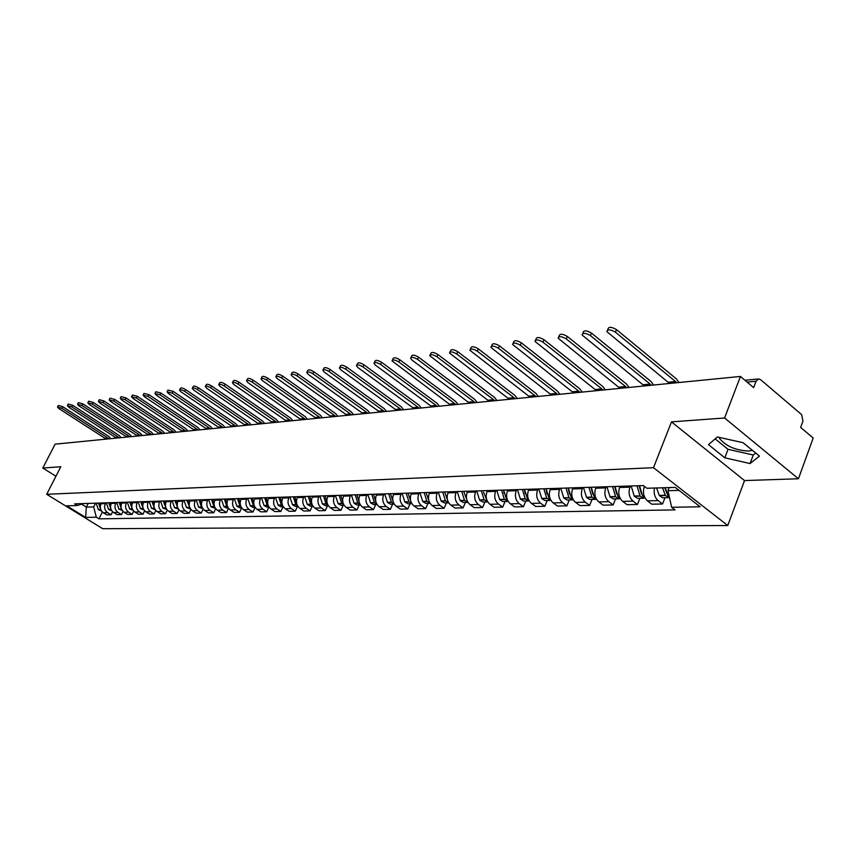 <?xml version="1.0" encoding="UTF-8"?>
<svg xmlns="http://www.w3.org/2000/svg" width="856" height="856" viewBox="0 0 856 856"><rect width="100%" height="100%" fill="white"/><g stroke="black" fill="none" stroke-linecap="round" stroke-linejoin="round"><path stroke-width="1.28" d="M752.37 450.31L748.412 451.048C735.497 450.299 725.92 446.169 719.671 438.636L719.168 437.373M798.434 478.772L724.583 417.985L740.44 376.447L55.105 444.168L42.8 468.05L60.819 466.723L46.695 494.297L102.731 528.708L727.76 525.52L744.527 480.569L798.434 478.772L813.2 438.026L800.649 427.401L802.96 421.099L801.601 414.604L760.588 379.647L758.555 378.951L756.073 381.241L747.117 382.097M724.583 417.985L671.478 421.88L653.503 467.708L46.695 494.297M740.44 376.447L753.655 387.629L756.073 381.241M42.8 468.05L55.95 476.225M101.383 502.996L101.008 503.745C99.574 507.437 100.345 510.433 103.309 512.733L106.743 514.863L111.087 514.777L107.642 512.637C104.657 510.326 103.886 507.319 105.331 503.606L105.705 502.857M112.607 511.728L111.087 514.777M111.654 502.665L111.28 503.424C109.836 507.159 110.617 510.187 113.602 512.509L117.069 514.659L121.499 514.574L118.032 512.412C115.025 510.08 114.255 507.03 115.699 503.285L116.074 502.526M123.061 511.428L121.499 514.574M122.162 502.333L121.787 503.093C120.332 506.87 121.113 509.93 124.131 512.284L127.608 514.456L132.145 514.37L128.646 512.177C125.629 509.823 124.837 506.741 126.292 502.954L126.677 502.183M133.739 511.118L132.145 514.37M132.894 501.98L132.519 502.75C131.054 506.57 131.845 509.673 134.884 512.048L138.394 514.242L143.027 514.156L139.507 511.942C136.457 509.555 135.665 506.442 137.131 502.611L137.516 501.841M144.664 510.807L143.027 514.156M143.872 501.637L143.498 502.408C142.021 506.271 142.813 509.406 145.873 511.802L149.415 514.028L154.144 513.932L150.603 511.706C147.532 509.288 146.729 506.142 148.206 502.258L148.591 501.477M155.835 510.486L154.144 513.932M155.096 501.274L154.711 502.055C153.235 505.96 154.037 509.127 157.119 511.556L160.682 513.803L165.518 513.718L161.955 511.449C158.863 509.01 158.05 505.832 159.537 501.905L159.922 501.113M167.262 510.144L165.518 513.718M166.578 500.899L166.192 501.702C164.705 505.65 165.508 508.849 168.621 511.31L172.206 513.579L177.16 513.482L173.565 511.203C170.44 508.732 169.638 505.511 171.125 501.541L171.521 500.739M178.947 509.791L177.16 513.482M178.326 500.525L177.941 501.327C176.432 505.318 177.256 508.56 180.381 511.053L183.997 513.354L189.069 513.258L185.442 510.936C182.307 508.443 181.483 505.179 182.991 501.167L183.377 500.364M190.909 509.438L189.069 513.258M190.353 500.139L189.957 500.953C188.448 504.997 189.272 508.271 192.418 510.786L196.067 513.119L201.256 513.012L197.597 510.679C194.44 508.143 193.617 504.847 195.125 500.792L195.521 499.968M203.15 509.063L201.256 513.012M202.658 499.744L202.262 500.567C200.743 504.655 201.567 507.972 204.745 510.518L208.415 512.872L213.733 512.765L210.052 510.401C206.863 507.843 206.029 504.505 207.559 500.396L207.954 499.572M215.68 508.678L213.733 512.765M215.252 499.337L214.856 500.172C213.326 504.312 214.161 507.661 217.371 510.24L221.062 512.626L226.508 512.519L222.795 510.123C219.585 507.533 218.751 504.163 220.281 500L220.677 499.166M228.52 508.271L226.508 512.519M228.167 498.92L227.76 499.765C226.219 503.949 227.065 507.351 230.296 509.962L234.02 512.37L239.594 512.263L235.849 509.834C232.618 507.212 231.773 503.799 233.314 499.594L233.72 498.748M241.67 507.854L239.594 512.263M241.381 498.502L240.985 499.348C239.434 503.585 240.279 507.03 243.532 509.673L247.288 512.113L253.001 512.006L249.235 509.545C245.972 506.891 245.116 503.435 246.678 499.176L247.074 498.31M250.915 498.192L253.515 505.853L250.327 505.928L253.173 507.458L255.142 507.415L253.001 512.006M254.938 498.064L254.532 498.93C252.969 503.221 253.825 506.699 257.1 509.374L260.887 511.845L266.74 511.738L262.953 509.245C259.668 506.559 258.801 503.06 260.363 498.748L260.77 497.871M268.902 507.084L266.74 511.738M268.827 497.614L268.42 498.492C266.847 502.836 267.714 506.356 271.02 509.074L274.83 511.578L280.832 511.46L277.012 508.935C273.695 506.217 272.829 502.665 274.401 498.299L274.819 497.422M283.015 506.752L280.832 511.46M283.079 497.154L282.662 498.042C281.089 502.44 281.956 506.014 285.283 508.753L289.125 511.3L295.277 511.171L291.425 508.625C288.098 505.864 287.22 502.269 288.804 497.85L289.21 496.962M297.471 506.41L295.277 511.171M297.695 496.683L297.278 497.582C295.684 502.044 296.572 505.661 299.921 508.432L303.784 511.011L310.107 510.882L306.223 508.304C302.864 505.5 301.975 501.862 303.57 497.39L303.987 496.48M312.312 506.057L310.107 510.882M312.686 496.202L312.269 497.111C310.675 501.627 311.563 505.297 314.933 508.111L318.839 510.711L325.323 510.583L321.407 507.972C318.025 505.136 317.127 501.445 318.732 496.908L319.149 495.999M327.538 505.703L325.323 510.583M328.083 495.71L327.666 496.63C326.05 501.209 326.949 504.922 330.352 507.769L334.279 510.411L340.934 510.283L336.997 507.629C333.583 504.751 332.684 501.017 334.3 496.427L334.717 495.496M343.17 505.329L340.934 510.283M343.887 495.207L343.47 496.138C341.844 500.771 342.753 504.537 346.177 507.426L350.136 510.101L356.973 509.973L353.004 507.276C349.569 504.366 348.66 500.578 350.275 495.924L350.703 494.982M359.22 504.954L356.973 509.973M360.13 494.682L359.702 495.624C358.075 500.321 358.985 504.141 362.441 507.073L366.422 509.78L373.451 509.641L369.45 506.913C365.983 503.97 365.073 500.129 366.7 495.41L367.128 494.458M375.72 504.559L373.451 509.641M376.811 494.147L376.383 495.1C374.746 499.861 375.666 503.735 379.144 506.709L383.167 509.459L390.379 509.32L386.356 506.549C382.857 503.553 381.937 499.669 383.584 494.875L384.012 493.912M392.658 504.163L390.379 509.32M393.963 493.591L393.535 494.565C391.888 499.39 392.808 503.317 396.317 506.324L400.373 509.117L407.788 508.978L403.732 506.164C400.212 503.135 399.281 499.187 400.929 494.329L401.368 493.356M410.088 503.745L407.788 508.978M411.597 493.024L411.169 494.008C409.51 498.909 410.452 502.879 413.983 505.939L418.06 508.774L425.7 508.625L421.601 505.778C418.06 502.697 417.118 498.695 418.777 493.773L419.215 492.778M428 503.317L425.7 508.625M429.744 492.446L429.305 493.441C427.647 498.406 428.589 502.44 432.152 505.543L436.26 508.421L444.114 508.261L439.995 505.372C436.421 502.247 435.469 498.192 437.149 493.195L437.577 492.189M446.436 502.889L444.114 508.261M448.416 491.836L447.988 492.853C446.308 497.892 447.26 501.99 450.855 505.136L454.985 508.047L463.075 507.897L458.934 504.965C455.328 501.787 454.365 497.668 456.045 492.607L456.483 491.579M465.407 502.44L463.075 507.897M467.654 491.226L467.205 492.254C465.525 497.368 466.488 501.52 470.105 504.719L474.278 507.672L482.602 507.512L478.418 504.537C474.802 501.316 473.828 497.133 475.519 491.997L475.957 490.959M484.945 501.969L482.602 507.512M487.46 490.584L487.01 491.633C485.32 496.822 486.294 501.038 489.942 504.28L494.137 507.287L502.718 507.116L498.513 504.098C494.854 500.824 493.88 496.587 495.57 491.365L496.02 490.306M505.072 501.498L502.718 507.116M507.865 489.932L507.426 490.991C505.725 496.255 506.709 500.535 510.379 503.831L514.606 506.88L523.455 506.709L519.207 503.638C515.526 500.321 514.542 496.02 516.243 490.713L516.692 489.643M525.819 501.006L523.455 506.709M528.912 489.258L528.462 490.328C526.761 495.678 527.745 500.022 531.448 503.371L535.706 506.474L544.833 506.292L540.553 503.178C536.851 499.808 535.856 495.431 537.568 490.049L538.017 488.958M547.209 500.503L544.833 506.292M550.622 488.551L550.173 489.653C548.45 495.078 549.456 499.497 553.179 502.9L557.47 506.046L566.886 505.864L562.585 502.697C558.85 499.273 557.845 494.822 559.567 489.354L560.017 488.252M569.272 499.979L566.886 505.864M573.028 487.834L572.578 488.947C570.845 494.468 571.862 498.952 575.607 502.408L579.929 505.607L589.645 505.415L585.311 502.194C581.556 498.716 580.539 494.201 582.273 488.648L582.722 487.524M592.052 499.433L589.645 505.415M596.161 487.096L595.701 488.22C593.968 493.826 594.995 498.385 598.761 501.905L603.116 505.158L613.153 504.954L608.787 501.68C605.01 498.149 603.983 493.548 605.716 487.909L606.176 486.775M615.571 498.877L613.153 504.954M620.054 486.326L619.594 487.471C617.861 493.174 618.888 497.807 622.687 501.381L627.063 504.687L637.442 504.484L633.055 501.156C629.235 497.55 628.208 492.885 629.941 487.15L630.401 485.994M639.871 498.31L637.442 504.484M644.418 486.39L644.29 486.7C642.546 492.489 643.594 497.208 647.414 500.835L651.823 504.205L662.544 503.991L658.125 500.61C654.754 497.55 653.535 493.366 654.476 488.038M664.984 497.711L662.544 503.991M88.2 503.424L86.338 507.127L93.678 506.923L95.551 503.189M93.678 506.923L96.321 517.217L85.621 517.409L66.779 505.832L77.329 505.511L83.535 503.574M96.321 517.217L98.964 518.843L675.031 509.909L671.618 507.276L700.144 506.784L675.223 487.406L646.858 488.262L643.359 485.577L74.654 503.852L77.329 505.511M727.76 525.52L653.503 467.708M744.527 480.569L671.478 421.88M743.062 442.68L717.328 436.956L708.5 444.649L724.807 457.8L750.049 463.556L759.475 456.13L743.062 442.68M669.178 487.588L667.98 490.691L679.043 490.381M81.577 504.184L86.338 507.127L85.621 517.409M102.367 512.016L98.964 518.843M671.618 507.276L667.98 490.691M715.135 438.871L728.017 449.314L753.248 454.996L755.709 453.038M753.248 454.996L750.049 463.556M728.017 449.314L724.807 457.8M61.867 408.269L57.502 407.049L59.043 408.665L105.138 438.39L108.059 438.101L61.867 408.269L62.702 406.664L108.873 436.496L110.809 438.668M57.577 406.91L58.336 405.434L62.702 406.664M98.504 503.093L100.741 509.555L98.354 509.588L96.139 503.168M101.532 511.053L98.354 509.588M100.259 506.72L99.531 503.06M105.973 439.149L105.138 438.39M108.905 438.861L108.059 438.101M71.818 406.91L67.389 405.68L68.929 407.306L115.357 437.373L118.353 437.074L71.818 406.91L72.653 405.273L119.166 435.458L121.113 437.651M67.463 405.53L68.223 404.043L72.653 405.273M108.712 502.761L111.077 509.448L108.53 509.331L106.305 502.836M110.531 506.517L109.771 502.729M111.815 510.807L108.648 509.491M116.213 438.133L115.357 437.373M119.198 437.833L118.353 437.074M81.983 405.509L77.489 404.278L79.03 405.915L125.811 436.325L128.86 436.025L81.983 405.509L82.829 403.861L129.684 434.388L131.642 436.603M77.564 404.118L78.335 402.63L82.829 403.861M119.145 502.429L121.638 509.331M122.322 510.561L118.931 509.074L116.684 502.504M121.028 506.313L120.225 502.397M126.667 437.106L125.811 436.325M129.716 436.795L128.86 436.025M92.373 404.075L87.815 402.844L89.356 404.492L136.489 435.265L139.603 434.955L92.373 404.075L93.229 402.416L140.427 433.307L142.406 435.544M87.901 402.673L88.66 401.175L93.229 402.416M129.802 502.087L132.434 509.192M133.065 510.304L129.673 508.967L127.287 502.162M131.76 506.11L130.904 502.044M137.345 436.046L136.489 435.265M140.47 435.736L139.603 434.955M103.009 402.62L98.376 401.378L99.917 403.048L147.393 434.174L150.592 433.864L103.009 402.62L103.865 400.929L151.416 432.194L153.417 434.452M98.461 401.197L99.232 399.699L103.865 400.929M140.694 501.734L143.466 509.042M144.043 510.048L140.416 508.528L138.126 501.819M142.727 505.907L141.829 501.702M148.259 434.966L147.393 434.174M151.459 434.645L150.592 433.864M113.869 401.122L109.172 399.88L110.713 401.56L158.553 433.061L161.816 432.74L113.869 401.122L114.736 399.42L162.651 431.05L164.662 433.35M109.268 399.688L110.039 398.179L114.736 399.42M151.844 501.381L154.743 508.871M155.278 509.78L151.512 508.239L149.212 501.456M153.952 505.703L152.999 501.338M159.43 433.864L158.553 433.061M162.694 433.543L161.816 432.74M124.997 399.591L120.215 398.35L121.766 400.041L169.959 431.927L173.308 431.595L124.997 399.591L125.864 397.869L174.143 429.894L176.165 432.205M120.322 398.147L121.092 396.628L125.864 397.869M163.239 501.006L166.267 508.689M166.76 509.502L162.993 508.122L160.554 501.092M165.433 505.5L164.427 500.974M170.847 432.729L169.959 431.927M174.185 432.408L173.308 431.595M136.371 398.029L131.524 396.788L133.065 398.489L181.633 430.761L185.046 430.418L136.371 398.029L137.249 396.285L185.902 428.695L187.935 431.05M131.631 396.574L132.402 395.044L137.249 396.285M174.902 500.632L178.069 508.496M178.508 509.224L174.485 507.661L172.152 500.728M177.171 505.297L176.111 500.6M182.521 431.585L181.633 430.761M185.945 431.242L185.046 430.418M148.024 396.424L143.091 395.183L144.643 396.895L193.574 429.573L197.073 429.22L148.024 396.424L148.912 394.67L197.918 427.486L199.972 429.851M143.209 394.958L143.979 393.428L148.912 394.67M186.833 500.246L190.139 508.293M190.535 508.945L186.501 507.533L184.019 500.343M189.197 505.083L188.074 500.214M194.473 430.397L193.574 429.573M197.971 430.054L197.073 429.22M159.954 394.787L154.947 393.546L156.488 395.269L205.793 428.353L209.378 428L159.954 394.787L160.842 393.011L210.234 426.235L212.299 428.642M155.064 393.3L155.835 391.759L160.842 393.011M199.041 499.861L201.428 506.977L202.487 508.068M202.851 508.657L198.667 507.234L196.163 499.947M201.513 504.88L200.315 499.818M206.692 429.188L205.793 428.353M210.276 428.835L209.378 428M172.174 393.107L167.081 391.866L168.621 393.6L218.312 427.112L221.971 426.737L172.174 393.107L173.073 391.31L222.838 424.961L224.925 427.39M167.209 391.609L167.969 390.069L173.073 391.31M211.55 499.455L213.957 506.666L215.134 507.843M215.455 508.357L211.122 506.913L208.596 499.551M214.118 504.676L212.844 499.412M219.211 427.957L218.312 427.112M222.881 427.593L221.971 426.737M184.693 391.385C181.889 389.758 180.167 389.341 179.503 390.143L181.044 391.888L231.12 425.828L234.876 425.453L184.693 391.385L185.591 389.566L235.742 423.656L237.84 426.117M179.642 389.865L180.413 388.324C181.065 387.522 182.788 387.939 185.591 389.566M224.358 499.048L226.776 506.345L228.081 507.597M228.359 508.047L226.68 508.09L223.876 506.591L221.329 499.144M227.033 504.473L225.684 499.005M232.03 426.684L231.12 425.828M235.785 426.32L234.876 425.453M197.511 389.619C194.665 387.961 192.91 387.554 192.247 388.389L193.788 390.133L244.238 424.523L248.09 424.137L197.511 389.619L198.421 387.779L248.957 422.308L251.076 424.801M192.386 388.089L193.156 386.538C193.82 385.703 195.575 386.12 198.421 387.779M237.476 498.62L239.915 506.003L241.339 507.341M241.585 507.736L239.766 507.779L236.941 506.271L234.373 498.727M240.269 504.27L238.835 498.577M245.158 425.389L244.238 424.523M249.01 425.015L248.09 424.137M210.662 387.811C207.762 386.12 205.975 385.714 205.301 386.58L206.842 388.346L257.688 423.185L261.626 422.789L210.662 387.811L211.582 385.949L262.503 420.938L264.643 423.463M205.451 386.27L206.221 384.719C206.895 383.841 208.682 384.258 211.582 385.949M250.327 505.928L247.737 498.288M253.836 504.066L252.317 498.149M253.515 505.853L254.928 507.084M258.608 424.062L257.688 423.185M262.557 423.666L261.626 422.789M224.154 385.96C221.19 384.237 219.371 383.83 218.687 384.729L220.227 386.505L271.47 421.805L275.504 421.409L224.154 385.96L225.075 384.066L276.392 419.536L278.542 422.094M218.858 384.398L219.607 382.846C220.292 381.937 222.111 382.343 225.075 384.066M264.697 497.753L267.179 505.318L268.859 506.805M269.041 507.084L266.922 507.137L264.055 505.586L261.444 497.85M267.757 503.874L266.13 497.7M272.401 422.693L271.47 421.805M276.445 422.297L275.504 421.409M237.979 384.066C234.961 382.3 233.11 381.894 232.425 382.835L233.956 384.612L285.594 420.403L289.735 419.986L237.979 384.066L238.91 382.151L290.623 418.092L292.795 420.681M232.597 382.482L233.346 380.92C234.041 379.978 235.892 380.385 238.91 382.151M278.821 497.293L281.335 504.965L283.143 506.506M283.293 506.752L281.014 506.805L278.125 505.233L275.482 497.4M282.031 503.67L280.297 497.25M286.535 421.302L285.594 420.403M290.676 420.895L289.735 419.986M252.178 382.108C249.096 380.31 247.213 379.904 246.517 380.888L248.037 382.675L300.082 418.959L304.329 418.531L252.178 382.108L253.109 380.171L305.218 416.615L307.411 419.237M246.699 380.513L247.448 378.962C248.144 377.967 250.038 378.373 253.109 380.171M293.319 496.833L295.844 504.591L297.792 506.206M297.909 506.399L295.459 506.463L292.549 504.869L289.895 496.94M296.679 503.478L294.828 496.78M301.023 419.868L300.082 418.959M305.282 419.451L304.329 418.531M266.74 380.107C263.605 378.277 261.679 377.87 260.973 378.898L262.503 380.685L314.944 417.471L319.299 417.043L266.74 380.107L267.682 378.138L320.197 415.096L322.402 417.76M261.176 378.491L261.915 376.94C262.621 375.912 264.547 376.308 267.682 378.138M308.181 496.352L310.739 504.216L312.815 505.896M312.921 506.046L310.279 506.11L307.347 504.494L304.672 496.459M311.723 503.285L309.733 496.298M315.896 418.402L314.944 417.471M320.262 417.963L319.299 417.043M281.699 378.052C278.489 376.18 276.531 375.784 275.825 376.854L277.344 378.652L330.191 415.952L334.664 415.502L281.699 378.052L282.651 376.062L335.573 413.544L337.788 416.241M276.039 376.415L276.766 374.864C277.483 373.794 279.441 374.19 282.651 376.062M323.45 495.859L326.018 503.831L328.233 505.564M328.319 505.682L325.494 505.746L322.541 504.12L319.844 495.977M327.163 503.093L325.034 495.806M331.154 416.893L330.191 415.952M335.627 416.444L334.664 415.502M297.064 375.934C293.79 374.029 291.789 373.633 291.072 374.757L292.591 376.554L345.845 414.39L350.446 413.93L297.064 375.934L298.016 373.922L351.356 411.939L353.592 414.679M291.297 374.286L292.024 372.745C292.752 371.611 294.742 372.007 298.016 373.922M339.115 495.357L341.715 503.435L344.069 505.222M344.133 505.308L341.116 505.382L338.141 503.724L335.413 495.474M343.031 502.911L340.752 495.303M346.819 415.342L345.845 414.39M351.409 414.893L350.446 413.93M312.847 373.772C309.508 371.814 307.465 371.418 306.748 372.595L308.256 374.404L361.928 412.785L366.646 412.314L312.847 373.772L313.81 371.729L367.566 410.302L369.813 413.074M306.983 372.093L307.711 370.562C308.428 369.385 310.471 369.771 313.81 371.729M355.208 494.843L357.829 503.028L360.333 504.858M360.376 504.922L357.155 504.997L354.159 503.328L351.409 494.961M359.338 502.729L356.888 494.789M362.901 413.758L361.928 412.785M367.62 413.288L366.646 412.314M329.079 371.536C325.655 369.535 323.579 369.15 322.851 370.38L324.349 372.189L378.438 411.137L383.285 410.655L329.079 371.536L330.041 369.471L384.216 408.612L386.484 411.426M323.108 369.835L323.814 368.315C324.552 367.085 326.628 367.47 330.041 369.471M371.75 494.308L374.382 502.611L377.036 504.484M377.068 504.526L373.633 504.612L370.605 502.911L367.834 494.436M376.105 502.558L373.473 494.254M379.422 412.121L378.438 411.137M384.28 411.64L383.285 410.655M345.77 369.246C342.272 367.192 340.153 366.817 339.415 368.112L340.902 369.91L395.408 409.446L400.394 408.954L345.77 369.246L346.744 367.138L401.325 406.878L403.615 409.735M339.682 367.524L340.388 366.015C341.127 364.72 343.245 365.095 346.744 367.138M388.742 493.762L391.406 502.172L394.209 504.098M394.22 504.12L390.561 504.205L387.522 502.483L384.719 493.891M393.353 502.397L390.507 493.698M396.403 410.441L395.408 409.446M401.389 409.949L400.394 408.954M362.933 366.882C359.349 364.784 357.187 364.421 356.449 365.769L357.936 367.566L412.86 407.713L417.985 407.199L362.933 366.882L363.918 364.752L418.916 405.102L421.227 407.991M356.738 365.138L357.434 363.65C358.172 362.291 360.333 362.655 363.918 364.752M406.215 493.195L408.901 501.734L411.864 503.692L407.97 503.799L404.909 502.044L402.085 493.334M411.094 502.215L408.034 493.142M413.865 408.719L412.86 407.713M418.991 408.216L417.985 407.199M380.599 364.453C376.929 362.313 374.725 361.949 373.986 363.372L375.452 365.159L430.803 405.926L436.079 405.391L380.599 364.453L381.594 362.291L437.02 403.262L439.342 406.204M374.286 362.687L374.971 361.221C375.709 359.788 377.913 360.151 381.594 362.291M424.191 492.617L426.898 501.274L430.022 503.275L425.871 503.371L422.789 501.595L419.943 492.756M429.338 501.99L426.063 492.564M431.809 406.942L430.803 405.926M437.084 406.418L436.079 405.391M398.789 361.949C395.033 359.755 392.776 359.402 392.027 360.9L449.261 404.086L454.686 403.54L398.789 361.949L399.784 359.766L455.638 401.378L457.971 404.353M392.358 360.173L393.022 358.718C393.771 357.22 396.018 357.562 399.784 359.766M442.691 492.029L445.42 500.814L448.705 502.836L444.296 502.932L441.182 501.135L438.315 492.168M448.105 501.723L444.617 491.965M450.277 405.123L449.261 404.086M455.713 404.578L454.686 403.54M417.535 359.37C413.662 357.123 411.362 356.781 410.623 358.354L412.068 360.13L468.264 402.181L473.85 401.625L417.535 359.37L418.531 357.155L474.802 399.442L477.156 402.459M410.976 357.573L411.618 356.139C412.367 354.566 414.668 354.908 418.531 357.155M461.737 491.408L464.487 500.332L467.932 502.376M467.772 502.376L463.257 502.483L460.121 500.664L457.232 491.558M467.419 501.434L463.717 491.355M469.291 403.24L468.264 402.181M474.877 402.684L473.85 401.625M436.838 356.717C432.869 354.416 430.515 354.084 429.776 355.732L487.834 400.234L493.58 399.666L436.838 356.717L437.844 354.47L494.543 397.441L496.919 400.512M430.151 354.887L430.782 353.485C431.52 351.837 433.874 352.158 437.844 354.47M481.35 490.788L484.132 499.829L487.749 501.894M487.439 501.916L482.784 502.023L479.628 500.172L476.706 490.937M487.31 501.102L483.512 492.179M488.862 401.304L487.834 400.234M494.618 400.736L493.58 399.666M456.74 353.988C452.664 351.613 450.256 351.302 449.518 353.036L507.993 398.222L513.921 397.633L456.74 353.988L457.757 351.698L514.873 395.376L517.27 398.5M449.924 352.126L450.534 350.757C451.273 349.013 453.68 349.334 457.757 351.698M501.552 490.135L504.355 499.315L508.154 501.391M507.694 501.434L502.9 501.552L499.711 499.669L496.769 490.285M507.801 500.749L506.474 499.262L503.66 490.071M504.066 493.291L503.596 490.071M509.031 399.313L507.993 398.222M514.959 398.725L513.921 397.633M477.274 351.163C473.079 348.734 470.618 348.435 469.88 350.254L528.762 396.157L534.872 395.547L477.274 351.163L478.29 348.841L535.835 393.257L538.253 396.424M470.319 349.28L470.907 347.943C471.645 346.113 474.106 346.413 478.29 348.841M522.385 489.461L525.22 498.791L529.19 500.856M528.569 500.942L523.626 501.06L520.427 499.144L517.452 489.621M528.912 500.375L527.392 498.738L524.557 489.397M525.231 493.762L524.439 489.397M529.811 397.259L528.762 396.157M535.92 396.66L534.872 395.547M498.46 348.253C494.147 345.76 491.633 345.471 490.895 347.397L550.183 394.017L556.486 393.385L498.46 348.253L499.487 345.888L557.449 391.064L559.878 394.284M491.365 346.338L491.922 345.043C492.649 343.117 495.175 343.395 499.487 345.888M543.87 488.776L546.727 498.245L550.89 500.3M550.108 500.428L545.005 500.557L541.784 498.609L538.788 488.937M550.697 499.958L548.974 498.192L546.107 488.701M547.048 494.008L545.946 488.701M551.232 395.14L550.183 394.017M557.534 394.52L556.486 393.385M520.33 345.246C515.89 342.678 513.311 342.411 512.594 344.444L572.279 391.813L578.774 391.171L520.33 345.246L521.368 342.849L579.758 388.806L582.198 392.08M513.086 343.299L513.621 342.058C514.349 340.025 516.928 340.292 521.368 342.849M566.041 488.059L568.919 497.689L572.322 499.904L573.274 499.722M572.322 499.904L567.057 500.032L563.815 498.053L560.787 488.23M573.156 499.53L571.23 497.625L568.352 487.984M569.55 494.126L568.127 487.995M573.338 392.958L572.279 391.813M579.844 392.315L578.774 391.171M542.929 342.132C538.349 339.5 535.706 339.254 535 341.394L595.081 389.544L601.789 388.87L542.929 342.132L543.967 339.704L602.774 386.473L605.235 389.801M535.524 340.164L536.038 338.976C536.744 336.825 539.387 337.071 543.967 339.704M588.917 487.321L591.978 497.347L595.252 499.358L596.375 499.112M595.252 499.358L589.816 499.487L586.553 497.486L583.503 487.503M596.343 499.059L594.214 497.047L591.314 487.246M592.769 494.147L591.025 487.257M596.14 390.7L595.081 389.544M602.859 390.036L601.789 388.87M566.287 338.923C561.557 336.215 558.85 336.001 558.165 338.248L618.62 387.19L625.554 386.505L566.287 338.923L567.325 336.451L626.549 384.066L629.021 387.458M558.722 336.922L559.203 335.798C559.899 333.53 562.606 333.754 567.325 336.451M612.554 486.561L615.635 496.748L618.942 498.802L620.151 498.513M618.942 498.802L613.324 498.93L610.039 496.897L606.957 486.743M620.3 498.567L617.957 496.448L615.025 486.486M616.737 494.094L614.672 486.497M619.701 388.378L618.62 387.19M626.635 387.693L625.554 386.505M590.437 335.606C585.558 332.824 582.786 332.62 582.112 335.006L642.952 384.772L650.121 384.055L590.437 335.606L591.475 333.091L651.106 381.583L653.599 385.029M582.711 333.573L583.15 332.502C583.835 330.116 586.606 330.309 591.475 333.091M636.982 485.78L640.095 496.138L643.412 498.224L644.664 497.914M643.412 498.224L637.613 498.363L634.296 496.287L631.193 485.962M645.05 498.042L642.492 495.827L639.539 485.694M641.508 493.976L639.111 485.716M644.033 385.97L642.952 384.772M651.202 385.264L650.121 384.055M615.421 332.171C610.382 329.314 607.535 329.132 606.883 331.657L668.097 382.258L675.512 381.519L615.421 332.171L616.47 329.614L676.497 379.005L679.011 382.514M607.525 330.106L607.942 329.111C608.595 326.585 611.441 326.757 616.47 329.614M662.544 487.792L665.38 495.506L669.467 497.507M668.718 497.625L662.715 497.764L659.388 495.656L656.552 487.974M669.338 496.908L667.862 495.185L665.176 487.706M667.113 493.816L664.716 487.727M669.189 383.488L668.097 382.258M676.604 382.75L675.512 381.519M629.941 487.15L619.594 487.471M605.716 487.909L595.701 488.22M582.273 488.648L572.578 488.947M559.567 489.354L550.173 489.653M537.568 490.049L528.462 490.328M516.243 490.713L507.426 490.991M495.57 491.365L487.01 491.633M475.519 491.997L467.205 492.254M456.045 492.607L447.988 492.853M437.149 493.195L429.305 493.441M418.777 493.773L411.169 494.008M400.929 494.329L393.535 494.565M383.584 494.875L376.383 495.1M366.7 495.41L359.702 495.624M350.275 495.924L343.47 496.138M334.3 496.427L327.666 496.63M318.732 496.908L312.269 497.111M303.57 497.39L297.278 497.582M288.804 497.85L282.662 498.042M274.401 498.299L268.42 498.492M260.363 498.748L254.532 498.93M246.678 499.176L240.985 499.348M233.314 499.594L227.76 499.765M220.281 500L214.856 500.172M207.559 500.396L202.262 500.567M195.125 500.792L189.957 500.953M182.991 501.167L177.941 501.327M171.125 501.541L166.192 501.702M159.537 501.905L154.711 502.055M148.206 502.258L143.498 502.408M137.131 502.611L132.519 502.75M126.292 502.954L121.787 503.093M115.699 503.285L111.28 503.424M105.331 503.606L101.008 503.745M633.055 501.156L622.687 501.381M608.787 501.68L598.761 501.905M585.311 502.194L575.607 502.408M562.585 502.697L553.179 502.9M540.553 503.178L531.448 503.371M519.207 503.638L510.379 503.831M498.513 504.098L489.942 504.28M478.418 504.537L470.105 504.719M458.934 504.965L450.855 505.136M439.995 505.372L432.152 505.543M421.601 505.778L413.983 505.939M403.732 506.164L396.317 506.324M386.356 506.549L379.144 506.709M369.45 506.913L362.441 507.073M353.004 507.276L346.177 507.426M336.997 507.629L330.352 507.769M321.407 507.972L314.933 508.111M306.223 508.304L299.921 508.432M291.425 508.625L285.283 508.753M277.012 508.935L271.02 509.074M262.953 509.245L257.1 509.374M249.235 509.545L243.532 509.673M235.849 509.834L230.296 509.962M222.795 510.123L217.371 510.24M210.052 510.401L204.745 510.518M197.597 510.679L192.418 510.786M185.442 510.936L180.381 511.053M173.565 511.203L168.621 511.31M161.955 511.449L157.119 511.556M150.603 511.706L145.873 511.802M139.507 511.942L134.884 512.048M128.646 512.177L124.131 512.284M118.032 512.412L113.602 512.509M107.642 512.637L103.309 512.733M658.125 500.61L647.414 500.835M100.794 509.695L98.472 509.748M110.948 509.267L108.53 509.331M121.392 509.01L118.931 509.074M121.509 509.17L119.048 509.234M132.07 508.732L129.556 508.796M132.188 508.903L129.673 508.967M142.984 508.464L140.416 508.528M143.113 508.625L140.534 508.689M154.155 508.175L151.512 508.239M154.273 508.346L151.64 508.411M165.572 507.886L162.875 507.961M165.69 508.057L162.993 508.122M177.246 507.597L174.485 507.661M177.374 507.769L174.613 507.833M189.197 507.287L186.373 507.362M189.326 507.469L186.501 507.533M201.428 506.977L198.539 507.052M201.556 507.159L198.667 507.234M213.957 506.666L210.993 506.741M214.075 506.838L211.122 506.913M226.776 506.345L223.748 506.42M226.904 506.517L223.876 506.591M239.915 506.003L236.812 506.089M240.044 506.185L236.941 506.271M253.376 505.671L250.198 505.746M267.179 505.318L263.926 505.404M267.307 505.5L264.055 505.586M281.335 504.965L277.986 505.04M281.464 505.147L278.125 505.233M295.844 504.591L292.42 504.676M295.973 504.783L292.549 504.869M310.739 504.216L307.218 504.302M310.867 504.409L307.347 504.494M326.018 503.831L322.412 503.917M326.157 504.024L322.541 504.12M341.715 503.435L338.002 503.531M341.844 503.628L338.141 503.724M357.829 503.028L354.02 503.125M357.969 503.232L354.159 503.328M374.382 502.611L370.466 502.707M374.521 502.814L370.605 502.911M391.406 502.172L387.383 502.279M391.545 502.386L387.522 502.483M408.901 501.734L404.76 501.841M409.04 501.948L404.909 502.044M426.898 501.274L422.639 501.381M427.048 501.488L422.789 501.595M445.42 500.814L441.043 500.921M445.569 501.028L441.182 501.135M464.487 500.332L459.982 500.439M464.637 500.546L460.121 500.664M484.132 499.829L479.478 499.947M484.271 500.054L479.628 500.172M486.754 499.765L486.176 499.776M504.355 499.315L499.572 499.444M504.505 499.54L499.711 499.669M507.244 499.476L506.613 499.487M507.169 499.251L506.474 499.262M525.22 498.791L520.277 498.92M525.359 499.016L520.427 499.144M528.291 498.952L527.542 498.962M528.216 498.716L527.392 498.738M546.727 498.245L541.634 498.374M546.877 498.481L541.784 498.609M550.001 498.406L549.113 498.427M549.927 498.171L548.974 498.192M568.919 497.689L563.665 497.818M569.069 497.925L563.815 498.053M572.407 497.839L571.38 497.86M572.322 497.604L571.23 497.625M591.828 497.101L586.403 497.24M591.978 497.347L586.553 497.486M595.541 497.261L594.374 497.283M595.455 497.015L594.214 497.047M615.485 496.501L609.879 496.651M615.635 496.748L610.039 496.897M619.444 496.662L618.107 496.694M619.359 496.405L617.957 496.448M639.946 495.892L634.146 496.031M640.095 496.138L634.296 496.287M644.151 496.041L642.642 496.073M644.065 495.785L642.492 495.827M665.219 495.25L659.227 495.399M665.38 495.506L659.388 495.656M669.007 495.41L668.022 495.431M668.953 495.153L667.862 495.185M719.671 438.636L720.078 437.577M744.955 380.257L758.555 378.951"/></g></svg>
